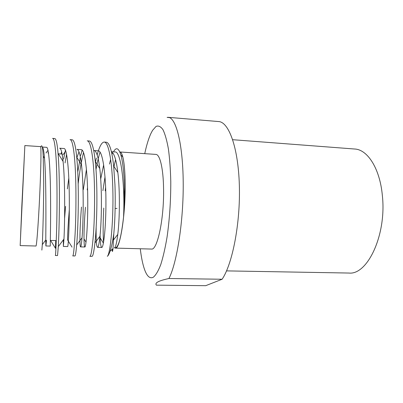 <?xml version="1.0" encoding="UTF-8"?>
<svg xmlns="http://www.w3.org/2000/svg" width="403" height="403" viewBox="0 0 403 403"><rect width="100%" height="100%" fill="white"/><g stroke="black" fill="none" stroke-linecap="round" stroke-linejoin="round"><path stroke-width="0.6" d="M115.132 208.532L117.026 208.371M111.404 151.785C114.15 152.994 116.296 159.91 117.847 172.524C120.084 190.906 119.691 219.403 117.777 234.42C116.658 243.357 115.5 247.81 114.291 247.78L115.404 247.81C118.542 247.175 121.253 236.974 123.54 217.207L125.182 187.596C125.197 173.693 124.416 163.512 122.834 157.059C121.948 153.644 120.935 151.951 119.802 151.976L119.908 151.976C122.935 151.805 125.333 166.499 125.182 187.596C125.157 217.862 119.671 249.633 115.394 248.107L114.608 247.79M115.57 159.623L113.994 166.489M123.882 214.24L124.401 187.299C124.018 172.756 122.824 161.935 120.824 154.848C118.608 147.901 116.165 146.899 113.495 151.84M110.629 159.457L109.435 164.076M105.626 187.133L105.208 190.815M103.783 208.039L103.581 211.822C103.012 223.796 103.002 234.002 103.536 242.44M20.16 245.588L35.912 246.006C36.693 247.513 39.031 214.472 40.224 183.143C41.086 161.316 41.187 146.269 40.577 146.627L24.855 145.569L20.16 245.588L24.855 145.569M40.758 147.191C41.892 143.775 42.713 146.778 43.212 156.193L43.7 182.458C43.685 205.862 42.829 233.151 42.31 244.636L41.862 250.097M21.843 205.762L20.437 239.558L24.568 151.599L21.843 205.762M95.995 169.603C97.188 162.736 98.539 156.898 100.045 152.087M97.168 154.933C99.445 146.455 101.788 142.163 104.196 142.068L106.296 142.219C109.46 142.642 111.913 150.561 113.661 165.976L114.941 184.509C115.565 200.911 115.082 220.632 113.797 233.805L113.011 248.591C112.558 252.152 112.276 252.404 112.17 249.351M95.521 161.784L96.367 158.052M104.196 142.068C108.306 141.836 111.762 159.286 112.674 184.388C114.024 218.099 110.372 254.394 107.329 256.348C108.216 255.678 109.122 253.991 110.049 251.286C111.394 247.301 112.644 241.473 113.797 233.805M78.152 183.909C79.623 171.361 81.411 160.888 83.517 152.49M89.37 141.01C91.859 141.332 93.823 148.123 95.269 161.386C95.969 168.001 96.433 175.386 96.675 183.531C97.355 204.795 96.448 229.594 94.927 242.928C93.914 251.94 92.932 256.414 91.98 256.348L89.859 256.298C91.068 256.132 92.252 248.888 93.4 234.561C94.453 221.061 94.876 200.634 94.373 183.405C93.622 158.117 90.761 140.582 87.234 140.859L89.37 141.01M77.764 171.965L80.373 157.125M80.137 155.951L80.842 155.014L82.106 150.067M65.044 162.933L66.591 154.339M72.192 139.791C74.092 140.037 75.603 145.836 76.731 157.185C77.441 164.474 77.905 172.927 78.122 182.539C78.696 205.429 77.844 231.866 76.666 244.928C76.016 252.349 75.421 256.026 74.882 255.96L72.731 255.91C73.482 255.734 74.268 248.424 75.094 233.977C75.865 220.36 76.167 199.767 75.784 182.413C75.2 156.933 72.953 139.312 70.031 139.634L72.192 139.791M63.649 159.039L65.427 150.097M59.276 181.531C59.715 205.968 59.004 233.987 58.309 246.571L57.538 255.562L55.352 255.517C55.634 255.331 56.012 247.951 56.501 233.382C56.979 219.655 57.161 198.891 56.899 181.405C56.491 155.729 54.879 138.017 52.576 138.39L54.773 138.546C56.148 138.743 57.241 143.664 58.042 153.306C58.692 161.074 59.105 170.479 59.276 181.531M50.718 240.621L55.428 248.248L55.735 240.576M48.088 153.125L48.305 151.86M42.29 147.09C43.217 147.664 43.952 151.397 44.506 158.293C46.33 178.685 45.887 225.524 45.786 239.987L45.877 245.966L46.491 240.309M63.352 246.429L67.679 246.545C68.218 246.994 69.548 225.136 69.301 197.762C69.114 170.852 67.044 148.188 64.027 148.511L59.674 148.218C61.09 148.425 62.228 152.848 63.09 161.482C65.286 181.939 64.812 223.942 63.971 239.014L63.352 246.429L63.372 239.81M64.601 218.285L65.563 206.386M67.387 188.901L68.817 177.985M86.03 242.183L84.02 238.929C84.106 244.127 84.378 246.817 84.842 246.999C86.025 247.462 87.99 225.791 87.753 198.629C87.582 171.93 84.912 149.397 81.275 149.674L76.983 149.382C78.862 149.644 80.368 154.812 81.507 164.892C83.889 185.053 83.416 222.411 82.026 237.8C81.507 243.901 81.023 246.928 80.575 246.888C79.577 247.014 79.653 228.451 81.487 207.077M83.29 189.702L86.459 169.315M93.708 150.551L94.045 150.536C96.443 150.863 98.347 156.868 99.763 168.55C102.15 188.03 101.707 220.909 99.959 236.294C99.148 243.699 98.347 247.382 97.556 247.336C96.418 246.626 95.954 239.956 96.161 227.322M100.705 178.917L103.662 164.857M42.28 147.05L46.531 147.332C48.904 146.959 50.355 169.759 50.561 196.881C50.813 224.476 50.143 246.52 50.269 246.082L45.877 245.966M60.994 153.966L61.654 151.911M72.031 247.135L67.538 239.861C67.674 232.566 68.273 222.365 69.336 209.253M76.797 157.885L78.993 151.835M84.02 238.929C83.925 230.954 84.393 220.396 85.431 207.243M87.234 189.904L87.537 187.581M94.045 150.536L98.277 150.818C102.523 150.586 105.767 172.993 105.924 199.48C106.155 226.431 103.571 247.921 101.763 247.447C100.967 247.195 100.438 244.017 100.171 237.916L100.085 234.984M102.881 190.695L105.022 176.836M111.923 154.203L112.87 153.004M111.384 151.699L115.036 151.946C121.086 150.813 125.096 186.398 123.54 217.207M232.692 139.705L354.68 149.019C367.506 149.498 379.928 168.459 382.361 195.606C386.739 234.989 367.39 275.33 348.862 273.043L226.536 270.887M144.742 153.654C146.506 145.392 148.521 138.753 150.787 133.736L152.541 130.391L156.057 126.406C158.45 125.439 160.757 126.542 162.978 129.706C165.094 134.108 166.902 140.536 168.409 148.984C169.683 158.485 170.474 169.3 170.781 181.436C170.827 200.744 169.582 219.303 167.054 237.12C165.215 248.011 163.104 257.2 160.732 264.685C158.283 270.982 155.815 275.163 153.321 277.219C149.881 278.992 146.919 276.302 144.43 269.164C142.647 263.95 141.262 257.154 140.279 248.762M157.885 281.914C155.936 282.992 155.442 284.075 156.394 285.153L205.696 285.687L222.129 279.244L168.938 278.508C163.507 279.697 159.825 280.836 157.885 281.914M119.908 151.976L155.885 154.404C159.961 154.309 163.432 168.847 163.578 189.606C164.056 219.393 157.23 250.595 151.442 249.059L115.394 248.107M169.376 117.575L167.124 117.389L168.258 117.328C175.93 117.495 182.841 143.357 183.209 182.05C183.622 220.683 177.038 262.706 168.938 278.508M168.258 117.328L218.663 121.56C228.783 121.953 238.259 147.433 239.347 185.199C240.495 222.914 232.536 263.829 222.129 279.244M122.834 157.059L120.824 154.848M56.259 240.591L50.335 240.42M62.092 154.037L58.339 153.79M113.006 248.586L110.049 251.286M44.506 158.293L43.212 156.193M45.786 239.987L42.31 244.636M63.09 161.482L58.042 153.306M63.971 239.014L58.309 246.571M81.507 164.892L76.731 157.185M82.026 237.8L76.666 244.928M99.763 168.55L95.269 161.386M99.959 236.294L94.927 242.928M117.847 172.524L113.661 165.976M117.777 234.42L113.57 239.866M84.842 246.999L80.575 246.888M101.763 247.447L97.556 247.336M103.4 243.165L100.171 237.916M64.984 152.092L62.949 154.802M48.002 150.309L45.987 152.989"/></g></svg>
